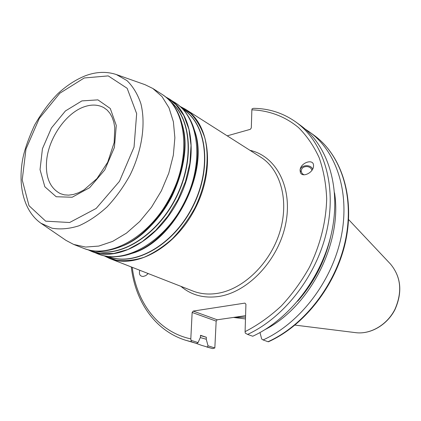 <?xml version="1.0" encoding="UTF-8"?>
<svg xmlns="http://www.w3.org/2000/svg" width="421" height="421" viewBox="0 0 421 421"><rect width="100%" height="100%" fill="white"/><g stroke="black" fill="none" stroke-linecap="round" stroke-linejoin="round"><path stroke-width="0.63" d="M40.921 223.23L65.981 240.37L73.649 244.427L85.605 247.059L98.793 246.075L112.628 241.396L126.474 233.129L139.651 221.583L151.481 207.269L161.354 190.876L168.758 173.236L173.331 155.233L174.873 137.783L173.378 121.727L168.989 107.792L162.001 96.572L152.818 88.473L145.019 84.679L116.391 74.559C106.671 71.338 96.441 71.696 85.695 75.643C75.964 79.511 66.718 85.5 57.951 93.604C49.615 102.061 41.868 112.486 34.711 124.869C28.523 138.393 24.529 149.755 22.734 158.959C17.74 185.729 23.781 211.174 40.921 223.23L52.015 228.203C60.382 229.624 69.333 228.829 78.874 225.819C88.531 221.53 97.94 215.215 107.102 206.874C115.864 197.523 123.527 186.903 130.094 175.01C142.051 150.576 145.929 123.832 140.882 103.671C137.678 94.193 133.036 86.5 126.953 80.579L116.391 74.559M245.58 315.676L217.199 319.792L193.213 311.087L244.885 303.104L245.927 304.209L245.09 331.643L245.269 333.122L247.595 334.406C284.67 317.345 317.397 274.776 327.101 229.434C336.832 184.045 323.096 141.682 296.052 122.158C283.317 113.102 269.161 108.492 253.579 108.339L252.1 108.792L251.863 109.828L251.311 127.952L250.269 129.347L227.214 135.841M131.299 266.956C135.178 301.262 154.902 330.517 185.377 340.173L191.302 341.789L190.808 338.884L192.15 312.466L216.168 321.128L217.199 319.792M193.213 311.087L192.15 312.466M300.341 172.289L300.089 170.373C300.194 162.443 314.424 157.938 313.508 166.221C313.308 172.899 301.962 178.067 300.341 172.289M148.197 273.555L145.755 275.639L143.114 276.497C139.898 276.25 138.788 274.176 139.793 270.271M147.787 274.018L147.603 273.329M304.073 174.82C302.146 173.862 301.194 172.468 301.204 170.642C301.768 167.816 303.794 166.458 307.283 166.563C309.809 166.995 311.356 168.242 311.924 170.316M301.152 171.642L300.084 170.505C300.189 164.99 310.488 163.827 312.666 169.074M216.168 321.128L214.831 347.978L208.016 345.788L206.264 339.242L206.353 337.258L200.507 335.311L200.412 337.316L198.07 342.589L190.966 340.305M296.052 122.158L300.578 125.458C327.564 144.945 341.31 187.071 331.701 232.129C322.123 277.139 289.616 319.35 252.716 336.237L247.595 334.406M259.983 332.553L261.678 339.005L263.099 339.952C299.647 323.407 331.69 281.928 341.026 237.586C350.388 193.202 336.621 151.565 309.767 132.168L305.046 129M214.831 347.978L212.652 348.604L201.554 345.336L212.568 348.583M196.212 343.394L201.554 345.336M208.016 345.788L207.437 346.941M268.024 341.715L268.419 341.778C304.888 325.396 336.595 284.438 345.788 240.517C355.003 196.581 341.252 154.981 314.134 135.351C340.921 154.707 354.692 196.112 345.446 240.175C336.232 284.201 304.399 325.333 268.024 341.715L263.099 339.952M233.613 317.413L245.532 317.139M191.302 341.789L196.628 343.489L198.07 342.589M185.377 340.173L196.628 343.489M265.119 329.548C310.13 306.609 342.583 242.67 334.537 192.802M200.296 337.579L206.264 339.242M297.61 301.262C314.287 282.249 325.375 260.404 330.885 235.723M200.496 335.595L206.353 337.258M87.915 249.742L97.967 253.931C124.179 264.82 164.269 242.454 184.351 202.554C204.711 162.79 199.101 117.227 174.841 102.498C184.635 108.813 191.381 118.806 195.081 132.478L195.455 133.904C207.574 174.052 175.047 238.118 135.488 252.032L134.115 252.568C174.305 238.449 207.4 173.252 195.081 132.478C193.065 124.784 189.971 118.201 185.787 112.733M131.899 253.405C174.22 241.838 210.084 171.189 194.449 130.194M183.067 109.407C206.711 124.037 212.216 168.263 192.534 206.706C173.115 245.28 134.167 266.94 108.402 256.489M112.691 256.726C119.575 256.868 126.716 255.484 134.115 252.568C120.901 257.652 108.85 258.105 97.967 253.931M108.102 256.452C133.883 267.319 173.215 245.685 192.771 206.827C212.594 168.105 206.848 123.585 182.861 109.186M180.109 106.492L190.713 113.554C196.823 120.017 201.506 128.084 204.774 137.751C209.974 158.159 206.453 184.277 194.907 207.911C188.54 219.404 181.03 229.677 172.389 238.728C163.306 246.822 153.87 253.005 144.093 257.284C134.362 260.352 125.084 261.33 116.259 260.215L104.303 255.826M98.025 251.137C104.629 251.321 111.502 250.074 118.638 247.395C105.86 252.079 94.241 252.411 83.774 248.385C110.007 259.299 150.476 236.386 170.937 195.744C191.671 155.238 186.282 109.044 161.985 94.309C171.415 100.382 178.009 109.96 181.767 123.037L182.182 124.532C195.455 165.542 161.027 233.36 120.09 246.848L118.638 247.395C160.222 233.702 195.26 164.685 181.767 123.037C179.714 115.696 176.667 109.413 172.621 104.187M116.591 248.132C137.362 241.722 158.97 221.814 171.968 196.265C185.051 168.647 188.108 143.545 181.156 120.953M171.284 102.466C191.434 119.517 194.291 161.575 175.625 198.123C157.144 234.76 121.501 257.278 95.846 251.074M95.141 251.016C120.874 257.894 157.149 235.365 175.873 198.249C194.786 161.227 191.56 118.648 170.821 101.935M165.932 97.177L175.978 104.666L183.803 115.522L188.945 129.321L191.039 145.456L189.897 163.132L185.508 181.43L178.072 199.365L167.984 215.952L155.802 230.298L142.209 241.649L127.947 249.479L113.775 253.479L100.393 253.563L88.415 249.874M87.894 249.737L91.836 251.532C118.059 262.436 158.312 239.838 178.562 199.612C199.08 159.527 193.565 113.696 169.289 98.961L165.527 96.851M104.024 255.763L109.655 258.494C135.825 269.356 175.599 247.443 195.376 208.148C215.426 168.989 209.637 123.953 185.424 109.234L179.893 106.302M179.878 106.281L185.424 109.234L260.846 157.249C280.781 169.716 289.453 201.091 279.702 232.324C270.061 263.562 243.327 289.274 217.557 293.342C208.7 294.747 200.491 293.979 192.929 291.037L109.655 258.494L103.998 255.757M84.221 77.98L108.234 75.896L127.153 88.299L136.657 113.638L134.046 147.103L119.459 181.335L96.167 208.442L69.623 222.509L45.689 221.167L29.007 205.695L22.218 179.946L25.981 149.045L39.285 118.422L59.819 93.246L84.221 77.98M81.906 100.898L65.413 110.965L51.441 127.963L42.437 148.745L40.037 169.621L44.837 186.761L56.203 196.744L72.175 197.233L89.62 187.698L104.818 169.842L114.391 147.455L116.28 125.442L110.276 108.486L97.914 99.866L81.906 100.898M84.668 106.65C91.883 104.25 98.335 104.613 104.008 107.739L107.144 110.06L109.87 113.217L112.118 117.222L113.786 122.048L114.78 127.589L114.159 142.593L107.687 162.28L96.972 178.593L83.921 189.95L78.611 192.729L73.475 194.455L68.67 195.144L64.297 194.849L60.398 193.655C49.746 188.013 45.179 176.809 46.684 160.033C48.947 137.346 66.471 112.502 84.668 106.65M180.93 286.348C191.35 295.21 204.038 298.573 218.988 296.437C248.49 291.99 278.739 259.657 285.738 223.593C292.974 187.519 276.171 156.044 249.979 150.334M251.863 109.828C269.024 110.486 285.08 116.406 298.478 127.531C306.851 135.857 313.745 145.908 319.16 157.691C323.581 170.321 326.091 184.04 326.685 198.849C326.059 221.962 320.307 244.764 309.435 267.267C301.431 281.554 292.021 294.479 281.212 306.056C269.803 316.608 257.763 325.138 245.09 331.643M190.808 338.884C158.396 331.916 136.625 302.731 132.241 267.324M355.766 332.669C370.675 334.569 387.209 324.917 395.014 309.493C402.613 292.127 401.129 277.007 390.562 264.13C401.05 276.876 402.492 291.974 394.887 309.43C387.052 324.928 370.485 334.558 355.766 332.669L295.005 325.101M161.985 94.309L152.818 88.473M83.774 248.385L73.649 244.427M165.516 96.835L174.841 102.498M212.652 348.604L206.7 346.978M390.562 264.13L348.588 219.546M245.48 318.934L233.445 317.434M314.134 135.351L309.767 132.168"/></g></svg>
